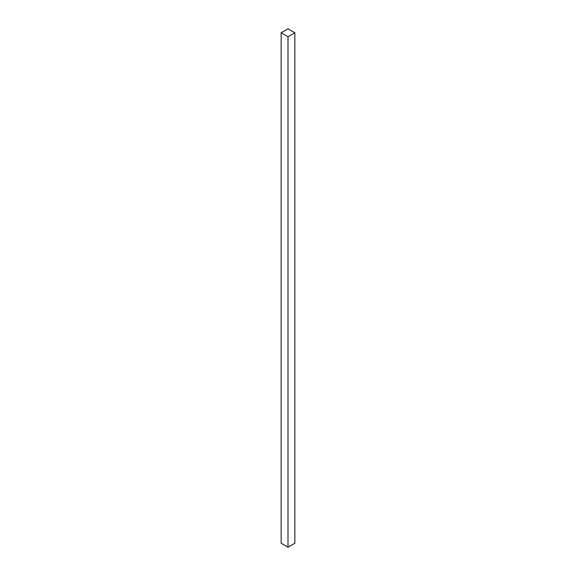 <?xml version="1.0" encoding="UTF-8"?>
<svg xmlns="http://www.w3.org/2000/svg" width="576" height="576" viewBox="0 0 576 576"><rect width="100%" height="100%" fill="white"/><g stroke="black" fill="none" stroke-linecap="round" stroke-linejoin="round"><path stroke-width="0.86" d="M281.146 32.76L281.146 543.24L288 547.2L294.854 543.24L294.854 32.76L288 28.8L281.146 32.76L288 36.713L288 547.2M288 36.713L294.854 32.76"/></g></svg>
